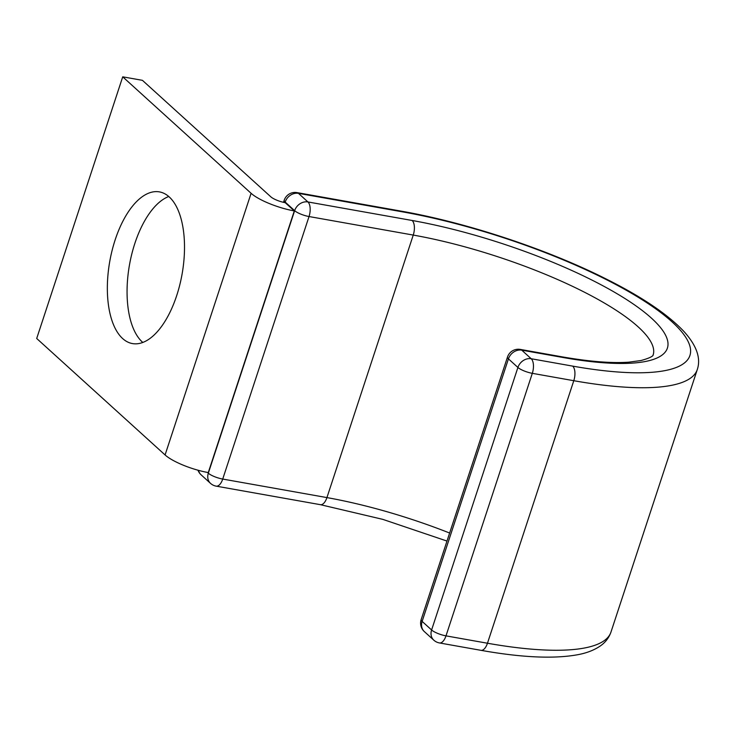 <?xml version="1.0" encoding="UTF-8"?>
<svg xmlns="http://www.w3.org/2000/svg" width="734" height="734" viewBox="0 0 734 734"><rect width="100%" height="100%" fill="white"/><g stroke="black" fill="none" stroke-linecap="round" stroke-linejoin="round"><path stroke-width="1.1" d="M142.809 342.457A77.042 36.709 100.1 0 1 142.35 342.053A77.042 36.709 100.1 0 1 129.597 264.249A77.042 36.709 100.1 0 1 168.756 196.51M169.215 196.914A77.042 36.709 -79.9 0 0 159.416 191.886A77.042 36.709 -79.9 0 0 112.118 250.386A77.042 36.709 -79.9 0 0 122.642 338.548A77.042 36.709 -79.9 0 0 132.441 343.576A77.042 36.709 -79.9 0 0 179.738 285.076A77.042 36.709 -79.9 0 0 169.215 196.914M270.809 196.804A11.386 2.872 18.2 0 0 285.214 202.676L294.306 210.924L208.273 472.577A34.159 8.606 18.2 0 1 165.077 454.952L36.7 338.484L122.725 76.831L142.433 80.336L270.809 196.804M122.725 76.831L251.101 193.299A34.159 8.606 18.2 0 0 294.306 210.924M251.101 193.299L165.077 454.952M449.63 533.031A177.793 44.82 18.2 0 0 326.933 497.597L222.723 479.063A11.386 5.422 100.1 0 1 216.181 486.147L320.4 504.68A11.386 5.422 100.1 0 0 326.933 497.597L413.251 235.073L309.032 216.539L222.723 479.063A11.386 2.872 -161.8 0 1 208.318 473.191L294.637 210.658L285.168 202.07L284.985 202.639M412.141 220.484A11.386 5.422 100.1 0 1 413.251 235.073A177.793 44.82 18.2 0 1 653.141 354.999C652.609 354.192 656.288 356.329 640.975 360.532L628.919 362.165C611.734 363.403 589.347 361.605 561.767 356.788A11.386 5.422 -79.9 0 1 563.207 357.531A189.179 47.682 18.2 0 0 651.425 318.125A189.179 47.682 18.2 0 0 412.141 220.484L307.931 201.951A11.386 5.422 100.1 0 1 309.032 216.539A11.386 2.872 -161.8 0 1 294.637 210.658A11.386 9.588 132.2 0 1 307.931 201.951L298.463 193.354A11.386 9.588 132.2 0 0 285.168 202.07A11.386 2.872 -161.8 0 1 284.205 200.263L283.526 202.336M297.013 192.611A11.386 5.422 100.1 0 1 298.463 193.354L402.672 211.887A11.386 5.422 100.1 0 0 401.223 211.144L297.013 192.611A11.386 11.386 0 0 0 284.205 200.263M561.767 356.788L520.296 349.412A11.386 5.422 100.1 0 1 521.736 350.155L531.205 358.743A11.386 9.588 -47.8 0 0 517.91 367.459L508.442 358.871L422.133 621.395L431.601 629.983L517.91 367.459A11.386 2.872 -161.8 0 0 532.315 373.331L573.786 380.707A11.386 5.422 -79.9 0 0 572.685 366.119L531.205 358.743A11.386 5.422 100.1 0 1 532.315 373.331L445.997 635.864L487.468 643.232A224.283 56.536 18.2 0 0 610.982 632.047C608.936 637.818 605.376 642.461 600.32 645.957C594.191 650.15 586.659 653.076 577.704 654.719C553.977 659.049 521.718 657.581 480.935 650.324A11.386 5.422 -79.9 0 0 487.468 643.232L573.786 380.707A224.283 56.536 18.2 0 0 697.3 369.523C701.071 358.22 696.649 345.576 684.024 331.584C667.692 314.207 641.25 296.426 604.678 278.241C546.032 248.863 466.09 222.503 401.223 211.144M572.685 366.119A212.897 53.665 18.2 0 0 671.959 321.776A212.897 53.665 18.2 0 0 402.672 211.887M439.464 642.947A11.386 11.386 0 0 1 433.803 640.167A11.386 9.588 -47.8 0 1 431.601 629.983A11.386 2.872 -161.8 0 0 445.997 635.864A11.386 5.422 100.1 0 1 439.464 642.947L480.935 650.324M563.207 357.531L521.736 350.155A11.386 9.588 -47.8 0 0 508.442 358.871A11.386 2.872 -161.8 0 1 507.488 357.063A11.386 11.386 0 0 1 520.296 349.412M207.493 472.439L208.318 473.191A11.386 9.588 132.2 0 0 210.53 483.376L201.061 474.779A11.386 9.588 132.2 0 1 198.519 470.356M433.803 640.167L424.335 631.579A11.386 9.588 -47.8 0 1 422.133 621.395A11.386 2.872 -161.8 0 1 421.169 619.588L507.488 357.063M610.982 632.047L697.3 369.523M446.988 541.068L382.854 519.378L320.4 504.68M197.996 470.219A11.386 11.386 0 0 0 201.061 474.779M210.53 483.376A11.386 11.386 0 0 0 216.181 486.147M421.169 619.588A11.386 11.386 0 0 0 424.335 631.579"/></g></svg>
